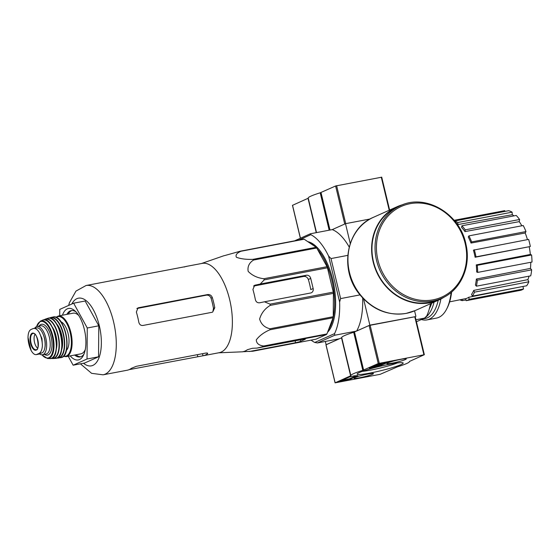 <?xml version="1.0" encoding="UTF-8"?>
<svg xmlns="http://www.w3.org/2000/svg" width="560" height="560" viewBox="0 0 560 560"><rect width="100%" height="100%" fill="white"/><g stroke="black" fill="none" stroke-linecap="round" stroke-linejoin="round"><path stroke-width="0.84" d="M129.157 369.635L203.014 355.775A45.458 20.335 -100.8 0 0 203.217 355.74L219.177 352.702A45.458 20.335 -100.8 0 0 230.664 304.318A45.458 20.335 -100.8 0 0 202.16 263.389L186.193 266.427A45.458 20.335 -100.8 0 0 184.289 267.015M242.956 351.694L252.84 351.218L316.015 339.178L326.487 334.495A50.834 22.736 -100.8 0 0 326.921 333.949L333.074 317.751A50.834 22.736 -100.8 0 0 333.235 316.715L333.424 293.342A50.834 22.736 -100.8 0 0 333.277 292.096L327.446 267.813L264.264 279.853L260.19 284.046L254.702 285.257L252.917 289.478A48.923 21.882 79.2 0 1 255.353 299.621C255.997 301.945 257.439 302.995 259.693 302.778L264.453 301.798L270.095 304.143A50.834 22.736 -100.8 0 1 270.242 305.382C264.859 308.63 261.324 313.18 259.623 319.046C261.177 324.296 264.656 327.53 270.053 328.755A50.834 22.736 -100.8 0 1 269.892 329.791C263.942 332.353 259.413 335.713 256.298 339.871C256.431 343.42 258.916 345.457 263.739 345.989A50.834 22.736 -100.8 0 1 263.305 346.535L257.04 348.089L252.406 348.285L247.331 349.734A48.923 21.882 79.2 0 1 242.956 351.694L242.55 351.785L242.963 351.792M264.264 279.853A50.834 22.736 -100.8 0 0 263.844 278.733C257.425 277.956 252.203 275.506 248.164 271.369C247.373 266.616 249.172 262.836 253.561 260.036A50.834 22.736 -100.8 0 0 252.98 259.343C246.4 259.595 240.891 258.909 236.446 257.292C235.256 255.059 236.768 253.043 240.996 251.251A50.834 22.736 -100.8 0 0 240.408 251.16L224.721 255.563A48.923 21.882 79.2 0 0 223.286 255.941L201.502 263.508M264.453 301.798L310.625 292.999A3.927 3.493 65.9 0 0 311.311 292.782A3.927 3.493 65.9 0 0 313.159 288.54L310.723 278.39A3.927 3.493 65.9 0 0 306.362 275.247L260.19 284.046M313.159 288.54L310.772 289.604A43.841 19.614 -100.8 0 0 308.336 279.461C307.433 277.263 305.879 276.255 303.674 276.444L253.589 286.076M327.446 267.813A50.834 22.736 -100.8 0 0 327.026 266.693L316.736 247.996A50.834 22.736 -100.8 0 0 316.155 247.296L304.178 239.211A50.834 22.736 -100.8 0 0 303.59 239.12L240.408 251.16M249.389 351.512L295.554 342.713A3.927 0.371 166.5 0 0 300.65 341.32L305.025 339.367A3.927 0.371 166.5 0 0 305.389 339.108A3.927 0.371 166.5 0 0 303.212 339.29L257.04 348.089M304.178 239.211L240.996 251.251M326.487 334.495L263.305 346.535M326.921 333.949L263.739 345.989M333.074 317.751L269.892 329.791M333.235 316.715L270.053 328.755M333.424 293.342L270.242 305.382M333.277 292.096L270.095 304.143M327.026 266.693L263.844 278.733M316.736 247.996L253.561 260.036M316.155 247.296L252.98 259.343M327.558 332.269A47.817 21.392 -100.8 0 0 331.058 327.25A47.817 21.392 -100.8 0 0 315.553 245.903A47.817 21.392 -100.8 0 0 307.804 241.661M327.761 331.73A47.166 21.098 -100.8 0 0 331.219 326.928M315.826 246.141A47.166 21.098 -100.8 0 0 308.658 242.235M381.647 177.205L335.608 185.976L344.736 224.021L332.262 229.607L310.394 233.772L294.602 240.835M349.181 247.016A56.336 25.2 79.2 0 0 332.262 229.607L345.506 223.678L370.083 218.995M310.394 233.772L310.821 234.689L298.921 240.009M339.633 302.008L328.601 256.074L331.009 258.566L340.62 298.592L339.633 302.008A56.336 25.2 79.2 0 1 334.572 333.613L314.769 342.468A56.336 25.2 79.2 0 1 311.073 340.116M310.821 234.689A56.336 25.2 79.2 0 1 328.601 256.074M334.572 333.613L334.754 335.23L317.499 342.944L314.769 342.468M334.754 335.23L356.622 331.065L369.859 325.143L415.212 316.673M317.499 342.944L339.367 338.779L326.13 344.701L325.346 341.453M415.954 319.753L424.529 318.122L416.43 321.741M350.245 243.432L345.506 223.678M331.009 258.566L347.767 255.374M340.62 298.592L359.968 294.903M369.859 325.143L363.587 298.991M415.905 316.365L414.575 310.835M430.486 303.73A56.336 25.2 79.2 0 1 426.65 316.064L424.529 318.122M362.663 298.025A56.336 25.2 79.2 0 1 356.622 331.065M454.132 220.304L504.742 210.658L504.924 211.421M454.692 220.99L508.641 210.707A40.614 18.165 79.2 0 1 512.12 212.163L512.267 214.704L457.912 224.56A38.507 17.227 79.2 0 0 457.016 224.056M513.947 215.88A37.989 16.996 -100.8 0 0 512.267 214.704M516.208 215.446A40.614 18.165 79.2 0 1 519.582 219.499L519.239 221.648L464.975 231.581A38.507 17.227 79.2 0 0 461.608 227.528L461.881 225.799L516.208 215.446M521.822 225.792A37.989 16.996 -100.8 0 0 519.239 221.648M523.229 225.519A40.614 18.165 79.2 0 1 525.98 231.56L525.196 232.988L471.023 243.061A38.507 17.227 79.2 0 0 468.279 237.027L468.902 235.872L523.229 225.519M527.457 239.624A37.989 16.996 -100.8 0 0 525.196 232.988M528.633 239.4A40.614 18.165 79.2 0 1 530.341 246.498L475.125 257.25A38.507 17.227 79.2 0 0 473.424 250.145L528.633 239.4M476.266 264.901L477.267 265.321A40.614 18.165 79.2 0 1 477.673 272.405L476.672 271.985A38.507 17.227 79.2 0 0 476.266 264.901L530.348 254.443A37.989 16.996 -100.8 0 0 529.242 246.988M530.348 254.443L531.594 254.968A40.614 18.165 79.2 0 1 532 262.052L477.673 272.405M476.371 279.034L477.344 280.203A40.614 18.165 79.2 0 1 476.385 286.195L475.412 285.026A38.507 17.227 79.2 0 0 476.371 279.034L530.46 268.401A37.989 16.996 -100.8 0 0 530.754 262.29M530.46 268.401L531.671 269.85A40.614 18.165 79.2 0 1 530.712 275.842L476.385 286.195M473.718 290.402L474.516 292.145A40.614 18.165 79.2 0 1 472.339 296.128L471.541 294.385A38.507 17.227 79.2 0 0 473.718 290.402L527.856 279.629A37.989 16.996 -100.8 0 0 529.046 276.157M527.856 279.629L528.836 281.792A40.614 18.165 79.2 0 1 526.666 285.775L472.339 296.128M522.942 286.482L523.537 288.967A40.614 18.165 79.2 0 1 520.478 290.339L466.151 300.692L465.661 298.641L449.638 301.847M516.019 287.805L468.72 297.276A38.507 17.227 79.2 0 1 465.661 298.641M474.306 249.753A40.614 18.165 79.2 0 1 476.014 256.851L530.341 246.498M476.014 256.851L475.125 257.25M468.902 235.872A40.614 18.165 79.2 0 1 471.653 241.913L525.98 231.56M471.653 241.913L471.023 243.061M461.881 225.799A40.614 18.165 79.2 0 1 465.255 229.852L519.582 219.499M465.255 229.852L464.975 231.581M454.874 221.207A40.614 18.165 79.2 0 1 457.793 222.516L512.12 212.163M457.793 222.516L457.912 224.56M462.175 299.341L462.245 300.643L465.969 299.929M462.245 300.643A40.614 18.165 79.2 0 1 459.893 299.796M468.72 297.276L469.21 299.32L523.537 288.967M469.21 299.32A40.614 18.165 79.2 0 1 466.151 300.692M474.516 292.145L528.836 281.792M477.344 280.203L531.671 269.85M477.267 265.321L531.594 254.968M331.212 283.493A44.156 19.754 -100.8 0 0 329.763 277.48M328.685 329.308A47.166 21.098 -100.8 0 0 317.387 249.179M313.271 245.35A47.166 21.098 -100.8 0 0 311.633 244.244M70.21 355.887A26.201 11.718 -100.8 0 0 83.398 355.397A26.201 11.718 -100.8 0 0 74.9 310.821A26.201 11.718 -100.8 0 0 62.454 315.217M59.696 315.742L59.752 309.407L73.64 303.198L87.276 327.992L87.031 359.002L73.143 365.211L68.222 356.265M73.143 365.211L84.658 363.02L98.546 356.804L87.031 359.002M87.276 327.992L98.791 325.801L98.546 356.804M73.64 303.198L85.148 301.007L98.791 325.801M186.823 266.364L110.432 280.868A45.458 20.335 79.2 0 0 110.229 280.903L86.058 285.516L75.95 291.109L69.398 302.785L68.67 305.417M136.367 312.06A45.458 20.335 79.2 0 1 138.803 322.21C139.412 324.534 140.777 325.626 142.905 325.472L211.96 312.312L212.66 312.088L214.767 307.727A45.458 20.335 -100.8 0 0 212.331 297.584C211.442 295.379 209.895 294.371 207.704 294.553L138.642 307.713L137.956 307.93L136.367 312.06M214.767 307.727L213.472 308.308A42.371 18.956 -100.8 0 0 211.036 298.165C210.133 295.967 208.572 294.959 206.36 295.155L136.85 308.518M213.472 308.308L212.968 311.185M203.217 355.74A45.458 20.335 -100.8 0 0 207.389 353.822L207.697 353.325M207.2 353.038L207.389 353.822C208.103 353.094 207.452 352.863 205.429 353.136L136.367 366.296L131.425 368.298A45.458 20.335 79.2 0 1 127.253 370.216L103.082 374.822A45.458 20.335 -100.8 0 0 114.548 326.361A45.458 20.335 -100.8 0 0 86.058 285.516M75.95 354.788A23.583 10.549 -100.8 0 0 80.773 356.755M71.96 310.52A23.583 10.549 -100.8 0 0 68.201 314.125M74.606 355.047A23.583 10.549 -100.8 0 0 80.108 356.93A23.583 10.549 -100.8 0 0 84.028 353.997M75.999 311.885A23.583 10.549 -100.8 0 0 71.281 310.604A23.583 10.549 -100.8 0 0 66.857 314.377M400.4 205.674L397.341 207.039A50.701 45.094 65.9 0 0 374.955 266.847A50.701 45.094 65.9 0 0 429.821 302.407A50.701 45.094 65.9 0 0 438.739 299.607L441.805 298.235C460.579 290.269 471.149 266.875 466.053 244.755C460.474 213.941 425.705 193.165 400.4 205.674A50.701 45.094 65.9 0 0 378.014 265.475A50.701 45.094 65.9 0 0 432.887 301.035A50.701 45.094 65.9 0 0 441.805 298.235M403.214 204.54A51.093 45.444 65.9 0 0 397.18 206.682A51.093 45.444 65.9 0 0 374.619 266.952A51.093 45.444 65.9 0 0 429.912 302.785A51.093 45.444 65.9 0 0 438.9 299.964A51.093 45.444 65.9 0 0 444.528 296.891M378.231 363.531L424.347 354.704L409.416 361.466A30.135 2.835 -13.5 0 1 409.451 361.55A30.135 2.835 -13.5 0 1 397.474 366.814L380.177 374.304L335.083 382.851L350.882 375.697A30.135 2.835 -13.5 0 1 350.847 375.613A30.135 2.835 -13.5 0 1 362.824 370.349L378.231 363.531L369.096 325.486L415.135 316.708M326.032 344.813L341.502 337.827L350.637 375.872M350.847 375.613L341.719 337.568A30.135 2.835 -13.5 0 1 353.689 332.304L362.824 370.349M369.096 325.486L353.689 332.304M387.828 361.9L378.672 363.923L369.208 368.158L372.232 367.787A28.819 2.709 -13.5 0 1 379.232 366.009L389.032 361.949L387.828 361.9M349.65 376.901L339.311 381.528L340.522 381.577L349.671 379.554L357.854 375.571A28.819 2.709 -13.5 0 1 354.305 375.809L349.65 376.901M370.258 373.009A23.709 2.233 -13.5 0 1 357.147 373.884A23.709 2.233 -13.5 0 1 379.631 366.408A23.709 2.233 -13.5 0 1 403.053 362.866A23.709 2.233 -13.5 0 1 393.589 367.248A23.709 2.233 -13.5 0 1 370.258 373.009M392.371 363.111A10.017 0.945 -13.5 0 1 386.813 363.58A10.017 0.945 -13.5 0 1 396.333 360.332A10.017 0.945 -13.5 0 1 406.287 358.904A10.017 0.945 -13.5 0 1 392.371 363.111M359.569 377.783A10.017 0.945 -13.5 0 1 354.011 378.252A10.017 0.945 -13.5 0 1 363.531 374.997A10.017 0.945 -13.5 0 1 373.485 373.576A10.017 0.945 -13.5 0 1 359.569 377.783M397.292 362.971A21.189 1.995 -13.5 0 1 370.72 370.097A21.189 1.995 -13.5 0 1 362.327 371.364M356.377 375.711L349.489 378.791L341.32 380.632M386.841 362.082L381.801 364.336M371.322 367.213L372.05 367.031A28.819 2.709 -13.5 0 1 378.854 365.295M377.3 364.539L377.468 365.232L375.291 366.023L379.064 365.288L379.232 366.009M376.649 364.826L376.775 365.365M375.165 365.491L375.291 366.023M380.793 363.846L380.646 364.756L380.793 363.846L381.668 363.769L381.85 364.532L379.064 365.288M380.975 364.609L381.85 364.532M380.499 364.119L379.526 364.329L379.708 365.092L377.468 365.232M380.646 364.756L379.708 365.092M377.475 364.455L379.526 364.329M316.253 232.652L308.014 198.317L292.544 205.31M329.175 230.195L320.201 192.794A30.135 2.835 166.5 0 0 308.224 198.065L316.519 232.603M320.201 192.794L335.608 185.976M421.393 319.522A52.143 23.324 -100.8 0 0 426.951 319.9L436.506 318.08A52.143 23.324 -100.8 0 0 446.656 309.029L447.307 307.755A50.834 22.736 -100.8 0 0 451.626 292.012M446.656 309.029A52.143 23.324 -100.8 0 0 451.136 292.425M426.951 319.9A52.143 23.324 -100.8 0 0 440.881 299.012M422.541 319.011L425.138 318.514A50.435 22.561 -100.8 0 0 438.214 300.272M424.83 317.835A50.435 22.561 -100.8 0 0 434.042 302.141M429.373 308.644A47.166 21.098 -100.8 0 0 429.793 307.86A47.166 21.098 -100.8 0 0 431.704 303.184M39.858 353.864A12.838 5.74 -100.8 0 1 39.277 354.053L36.26 354.627L38.934 353.493C40.985 352.443 42.133 349.79 42.385 345.534L41.958 338.548L39.228 332.409C37.177 329.14 35.091 327.88 32.97 328.636L30.835 329.595C29.064 330.589 28.119 333.207 28 337.435L31.15 350.56C33.068 353.857 34.951 355.152 36.806 354.452L41.993 352.912A12.838 5.74 -100.8 0 0 44.513 338.744A12.838 5.74 -100.8 0 0 36.603 327.873L32.97 328.636M30.051 348.047L30.562 349.363M43.421 334.978A11.424 5.11 79.2 0 1 44.891 347.662M39.585 353.969A14.413 6.447 -100.8 0 0 42.483 354.767A14.413 6.447 -100.8 0 0 46.116 339.402A14.413 6.447 -100.8 0 0 37.086 326.452A14.413 6.447 -100.8 0 0 34.699 328.237M78.806 315.574A20.699 9.261 -100.8 0 0 73.164 313.173L58.352 316.001A20.699 9.261 -100.8 0 1 71.323 334.6A20.699 9.261 -100.8 0 1 66.101 356.664L80.913 353.843A20.699 9.261 -100.8 0 0 85.281 349.538M66.346 350.413A15.197 6.797 -100.8 0 0 68.446 335.146A15.197 6.797 -100.8 0 0 60.879 321.72M34.972 334.362A7.861 3.514 -100.8 0 0 34.545 342.447A7.861 3.514 -100.8 0 0 37.611 348.194M310.723 278.39L308.336 279.461M306.362 275.247L303.674 276.444M255.43 285.026L254.072 285.628M300.65 341.32L300.293 339.843M295.554 342.713L295.106 340.837M244.755 351.708L244.636 351.218M83.482 363.244A34.454 15.414 -100.8 0 0 99.953 328.657A34.454 15.414 -100.8 0 0 71.813 304.017M212.331 297.584L211.036 298.165M207.704 294.553L206.36 295.155M138.642 307.713L137.368 308.287M197.771 356.559L197.323 354.676M203.014 355.775L202.51 353.689M433.076 299.824A49.651 44.163 65.9 0 0 453.544 220.528A49.651 44.163 65.9 0 0 377.993 234.927A49.651 44.163 65.9 0 0 433.076 299.824M415.233 310.548L406.07 313.425C387.513 316.113 371.819 309.512 358.981 293.636C339.045 268.947 346.514 228.165 373.506 217.273A51.093 45.444 65.9 0 0 350.952 277.536A51.093 45.444 65.9 0 0 406.245 313.369A51.093 45.444 65.9 0 0 415.233 310.548L438.9 299.964M370.118 325.206L379.253 363.251M414.771 316.694L423.906 354.739M326.018 344.75L335.153 382.795M354.487 332.017L363.622 370.062M349.489 378.791L349.671 379.554M346.094 379.722L346.276 380.478M340.396 381.045L340.522 381.577M381.318 364.777L381.451 365.337M372.05 367.031L372.232 367.787M389.221 210.245L381.283 177.184M345.73 223.636L336.623 185.696M330.001 230.034L320.992 192.514M300.447 238.224L292.53 205.247M38.934 353.493L41.993 352.912M63.539 356.139A20.174 9.023 -100.8 0 0 70.63 334.733A20.174 9.023 -100.8 0 0 56.161 317.436M64.939 353.871A20.174 9.023 -100.8 0 0 66.255 335.566A20.174 9.023 -100.8 0 0 58.296 319.025M53.018 317.016C64.981 313.432 73.206 356.615 60.767 357.679A20.699 9.261 -100.8 0 0 66.024 335.608A20.699 9.261 -100.8 0 0 53.018 317.016L50.785 317.513A20.636 9.233 -100.8 0 0 49.378 318.136M56.973 357.98A20.636 9.233 -100.8 0 0 58.513 358.043L58.513 358.043A20.636 9.233 -100.8 0 0 63.917 336.007A20.636 9.233 -100.8 0 0 50.785 317.513L49.357 318.136M57.239 357.847A20.377 9.114 -100.8 0 0 63.581 336.077A20.377 9.114 -100.8 0 0 49.672 318.164M61.432 350.455A16.772 7.504 -100.8 0 0 56.294 323.491M59.647 355.208A20.16 9.016 -100.8 0 0 61.187 336.532A20.16 9.016 -100.8 0 0 52.885 319.732M47.845 318.311C59.668 313.439 68.264 358.568 55.482 358.386A20.419 9.135 -100.8 0 0 61.047 336.56A20.419 9.135 -100.8 0 0 47.845 318.311L45.416 319.102A20.125 9.002 -100.8 0 0 44.044 319.879L45.416 319.102A20.125 9.002 -100.8 0 1 58.604 337.022A20.125 9.002 -100.8 0 1 52.934 358.54L51.352 358.33M51.373 358.323A20.125 9.002 -100.8 0 0 52.934 358.54L55.482 358.386M51.604 358.225A19.859 8.883 -100.8 0 0 58.296 337.085A19.859 8.883 -100.8 0 0 44.296 319.879M56.336 348.88A15.456 6.916 -100.8 0 0 52.136 326.83M54.012 355.936A19.362 8.659 -100.8 0 0 55.769 337.561A19.362 8.659 -100.8 0 0 47.383 321.125M42.539 320.194C54.18 314.174 62.895 359.898 49.861 358.582A19.621 8.778 -100.8 0 0 55.615 337.596A19.621 8.778 -100.8 0 0 42.539 320.194L40.362 321.146L36.477 326.641M49.861 358.582L47.481 358.491A19.131 8.554 -100.8 0 0 53.27 338.037A19.131 8.554 -100.8 0 0 40.362 321.146M41.993 354.816A18.613 8.33 -100.8 0 0 52.85 351.085A18.613 8.33 -100.8 0 0 48.083 326.067A18.613 8.33 -100.8 0 0 36.61 326.585M44.436 354.396A15.722 7.035 -100.8 0 0 51.408 338.394A15.722 7.035 -100.8 0 0 39.046 326.081M42.483 354.767L46.046 354.088A14.413 6.447 -100.8 0 0 49.686 338.723A14.413 6.447 -100.8 0 0 40.656 325.773L37.086 326.452M28 337.435A15.071 6.741 -100.8 0 0 31.15 350.56M30.569 343.301A8.715 3.899 -100.8 0 0 35.336 350.259A8.715 3.899 -100.8 0 0 38.367 344.015A8.715 3.899 -100.8 0 0 33.075 333.088A8.715 3.899 -100.8 0 0 30.569 343.301M42.385 345.534A15.071 6.741 -100.8 0 0 39.228 332.409M31.066 343.154A8.26 3.696 -100.8 0 0 36.246 349.678C39.781 351.442 37.877 332.017 33.159 333.48A8.26 3.696 -100.8 0 0 31.066 343.154M218.526 352.821L242.837 351.792M103.082 374.822L91.616 373.338L80.409 363.825M373.506 217.273L397.18 206.682M415.212 316.659L424.347 354.704M325.948 344.799L335.083 382.851M389.62 210.063L381.717 177.149M300.363 238.259L292.453 205.296M66.101 356.664L63.301 356.37M58.352 316.001L55.853 317.31M60.767 357.679L56.952 357.987M47.481 358.491L41.846 354.816"/></g></svg>
